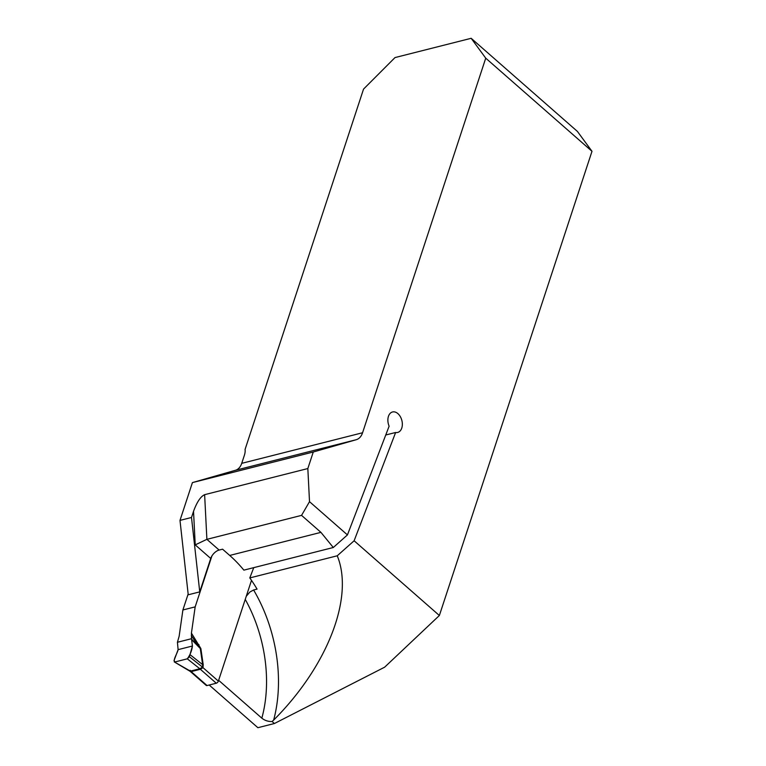 <?xml version="1.0" encoding="UTF-8"?>
<svg xmlns="http://www.w3.org/2000/svg" width="766" height="766" viewBox="0 0 766 766"><rect width="100%" height="100%" fill="white"/><g stroke="black" fill="none" stroke-linecap="round" stroke-linejoin="round"><path stroke-width="1.15" d="M362.577 432.752L485.74 58.168L591.994 151.304L577.42 131.436L471.167 38.3L395.007 57.574L363.544 89.095L245.072 449.422A16.881 9.135 131.2 0 1 244.364 455.32L241.721 463.344L362.577 432.752A16.881 11.164 75.8 0 1 356.267 439.703L313.275 452.007L307.836 468.553L204.627 494.673L206.887 539.341L219.124 550.055A8.445 4.567 -48.8 0 0 210.727 558.462L199.744 591.879L191.5 517.481L193.53 511.324L195.225 544.875L206.887 539.341L301.555 515.374L320.925 532.36L333.296 547.508L347.438 534.917L309.512 501.663L301.555 515.374M199.744 591.879L188.235 594.789L179.991 520.392L192.419 482.599L235.411 470.295A16.881 11.164 -104.2 0 0 241.721 463.344M591.994 151.304L439.368 615.5L354.122 540.767L395.629 432.493A10.552 6.98 -104.2 0 0 397.698 432.436A10.552 6.98 -104.2 0 0 401.872 420.496A10.552 6.98 -104.2 0 0 392.518 411.974A10.552 6.98 -104.2 0 0 389.118 426.202L347.438 534.917M307.836 468.553L309.512 501.663M204.627 494.673C200.606 496.531 196.91 502.075 193.53 511.324M313.275 452.007L192.419 482.599M179.991 520.392L191.5 517.481M219.124 550.055L222.571 549.184L229.714 555.446A124.504 82.326 -104.2 0 1 243.866 570.143L333.296 547.508M354.122 540.767L337.241 555.79C354.304 597.174 327.599 666.161 273.644 720.107L272.083 721.495C268.253 721.658 264.835 720.547 261.828 718.163L218.636 680.304M337.241 555.79L249.802 577.928A124.504 82.326 -104.2 0 1 257.06 589.111L253.603 589.992A124.504 82.326 -104.2 0 1 273.644 720.107M272.083 721.495L274.391 723.525L257.883 727.7L209.185 685.015M246.25 596.302L249.86 592.041L253.603 589.992M439.368 615.5L384.637 667.186L274.391 723.525M253.747 567.644L249.802 577.928M471.167 38.3L485.74 58.168M385.748 434.992L395.629 432.493M251.497 580.35L218.367 681.118A2.107 1.139 -48.8 0 1 216.271 683.224L207.059 685.551A2.107 1.139 -48.8 0 1 206.236 685.426L190.6 671.715M177.425 642.272L178.114 649.645L174.006 660.627L174.983 661.948L187.297 658.827L189.394 656.73L192.429 646.016L191.49 638.71L177.425 642.272L179.148 636.23L182.892 609.975L195.167 606.873L211.895 555.982M195.167 606.873L191.423 633.118L191.49 638.71M191.423 633.118L200.855 648.524L198.135 645.93L191.309 635.493M188.149 593.995L182.892 609.975M200.855 648.524L203.201 664.639L203.009 667.665L200.386 669.273L191.136 671.619L190.734 670.767M190.025 654.652L202.626 664.639L200.29 648.524L191.701 639.696M187.297 658.827L199.802 668.737L202.54 667.157L202.626 664.639A8.445 0.986 -8.3 0 0 203.201 664.639M189.796 671.14L174.246 661.891L190.389 671.121L199.802 668.737A8.445 4.989 80.5 0 1 200.386 669.273M190.207 670.279L190.389 671.121A8.445 6.109 70.3 0 1 191.136 671.619M218.367 681.118L203.009 667.665A8.445 4.701 22 0 1 202.54 667.157L202.55 667.148A8.445 4.385 18.2 0 0 203.028 667.607M198.959 644.627L198.135 645.93L191.615 639.217M178.114 649.645L192.429 646.016L178.114 649.645C177.367 653.465 172.465 660.397 174.983 661.948L187.297 658.827C190.121 654.997 191.835 650.727 192.429 646.016M210.727 558.462L195.225 544.875M229.714 555.446L320.925 532.36M261.828 718.163A116.059 76.744 75.8 0 0 245.235 599.385M356.267 439.703L235.411 470.295M190.485 671.093A8.445 5.582 75.8 0 1 191.155 671.61L207.059 685.551M216.271 683.224L200.357 669.273A8.445 5.582 75.8 0 0 199.696 668.756M189.394 656.73L202.55 667.148M189.805 671.131L190.638 671.744"/></g></svg>
